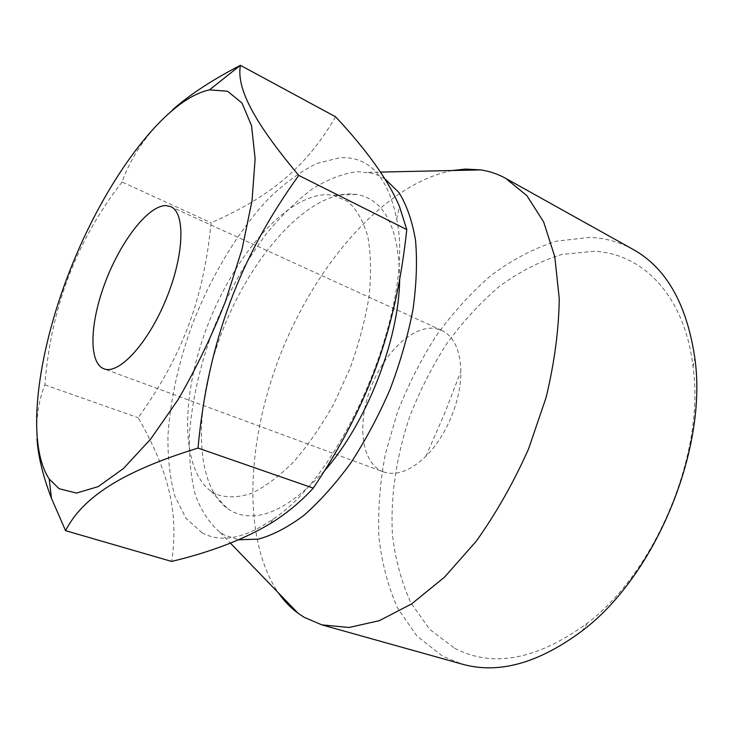 <?xml version="1.0" encoding="UTF-8"?>
<svg xmlns="http://www.w3.org/2000/svg" width="733" height="733" viewBox="0 0 733 733"><rect width="100%" height="100%" fill="white"/><g stroke="black" fill="none" stroke-linecap="round" stroke-linejoin="round"><path stroke-width="0.55" stroke-dasharray="3.67 2.75" d="M454.625 648.284C492.933 668.166 537.197 659.782 587.408 623.114C656.392 570.906 705.219 452.389 693.042 366.738C684.714 294.703 641.696 252.858 593.464 251.3L561.67 254.498C540.267 261.095 519.569 271.668 499.567 286.227C480.307 302.665 462.725 321.787 446.828 343.603C432.094 366.555 419.707 390.936 409.665 416.747C396.416 456.008 390.341 496.47 392.439 534.696C395.344 559.618 401.537 582.414 411.03 603.085L429.813 629.464L454.625 648.284M633.01 249.367C619.385 241.908 604.899 237.923 589.561 237.41L556.191 241.212C533.789 248.423 512.138 259.757 491.266 275.232C471.163 292.641 452.82 312.817 436.236 335.751C420.852 359.866 407.896 385.448 397.359 412.487L385.411 453.855C380.079 481.838 377.88 509.279 378.833 536.18C381.673 562.376 387.949 586.391 397.671 608.243L417.05 636.217L442.814 656.328L462.12 664.125M452.206 170.532C386.126 183.736 319.451 259.931 283.13 347.799C247.012 435.741 240.662 536.794 278.265 592.713M385.054 178.999L379.346 175.819L372.08 173.19L357.447 171.632C342.659 173.538 327.449 179.429 311.809 189.316C296.251 201.154 281.215 215.85 266.711 233.406C245.363 261.782 227.532 293.823 213.23 329.511C199.944 365.538 192 400.63 189.407 434.779C188.867 456.613 190.782 476.423 195.134 494.198C200.934 510.415 209.217 523.124 219.992 532.314L224.426 535.026L238.619 539.772M324.298 471.09C288.445 509.911 257.989 523.499 232.911 511.845L227.496 508.62C192.907 483.029 194.208 402.939 222.621 330.418C250.796 257.778 304.827 195.189 349.302 193.869L356.944 194.456C384.77 199.697 399.009 228.027 399.659 279.447M216.143 494.253L211.177 491.357C179.448 468.268 181.152 392.888 208.154 324.068C234.926 255.139 285.568 195.775 326.222 194.648L333.194 195.207L348.074 201.657C356.687 209.51 363.247 221.045 367.764 236.273C370.88 253.462 371.338 273.29 369.157 295.756C365.382 319.249 359.06 343.31 350.191 367.948L334.083 403.352C321.604 425.635 308.162 445.096 293.759 461.744C279.218 476.285 265.071 486.849 251.327 493.446C238.179 497.652 226.451 497.918 216.143 494.253M202.006 532.708C220.862 543.208 244.565 538.673 273.107 519.12C345.646 472.208 415.144 303.535 396.709 219.14C387.894 176.47 368.919 156.001 339.782 157.742L316.766 163.477C300.796 171.403 284.926 182.948 269.13 198.102C238.042 230.886 210.6 276.836 191.67 326.194C178.146 364.017 170.239 400.557 167.949 435.823C167.683 458.262 170.001 478.402 174.894 496.241L185.944 518.249L202.006 532.708M335.567 116.785C305.67 168.599 267.719 197.965 211.086 222.759C203.82 298.322 182.691 355.45 138.189 417.718C167.188 468.433 179.393 510.36 171.65 561.441M172.704 109.648C148.231 131.656 131.344 155.772 122.054 182.004L211.086 222.759M122.054 182.004C76.47 240.644 50.751 308.272 44.896 384.88C38.483 401.006 35.835 418.974 36.971 438.792M44.896 384.88L138.189 417.718M383.377 471.869L383.845 472.034C396.599 476.056 410.617 470.797 425.9 456.256C446.278 436.437 461.369 399.806 460.874 371.393C460.232 350.007 453.837 336.328 441.687 330.354L435.219 328.439C412.34 325.021 383.02 353.737 370.037 389.782C356.788 425.745 361.919 463.879 383.377 471.869L103.93 368.809M693.042 366.738L694.82 357.997M587.408 623.114L582.515 630.572M368.305 172.347L380.537 172.081M219.992 532.314L230.428 543.135M211.177 491.357L227.496 508.62M333.194 195.207L356.944 194.456M396.709 219.14L399.412 206.303M273.107 519.12L270.156 523.674M441.687 330.354L170.743 206.642M425.9 456.256L444.29 414.2L460.874 371.393"/><path stroke-width="1.1" d="M278.265 592.713C283.964 600.877 290.58 607.739 298.12 613.301L304.314 617.388L321.833 624.864L462.12 664.125C498.66 674.433 538.792 663.246 582.515 630.572C655.705 575.432 707.922 448.688 694.82 357.997C686.812 304.003 666.205 267.792 633.01 249.367L505.779 178.412C497.899 174.051 489.58 171.22 480.811 169.909L465.446 169.076L452.206 170.532M321.833 624.864L348.99 627.494L379.346 620.668L411.708 603.855L444.583 577.109L476.23 541.22C496.177 513.228 513.622 482.461 528.566 448.917L546.094 397.533C554.405 362.936 558.793 330.015 559.27 298.78L554.771 256.632L543.639 221.907L526.908 195.674L505.779 178.412M238.619 539.772L258.401 539.121C272.841 535.136 288.032 527.192 303.975 515.29C320.064 501.143 335.741 483.588 351.015 462.615C365.694 440.02 378.723 415.565 390.112 389.26C400.236 362.469 407.85 335.961 412.963 309.747C416.5 284.322 417.352 261.131 415.519 240.167C412.23 220.935 406.714 205.075 398.99 192.605L385.054 178.999M399.659 279.447C399.073 339.956 366.161 423.903 324.298 471.09M36.971 438.792C38.162 456.43 43 476.276 51.475 498.348L65.549 530.674L171.65 561.441C211.104 551.94 243.942 539.351 270.156 523.674C285.952 514.053 300.319 502.206 313.266 488.132C369.24 404.369 396.003 329.273 406.778 229.576L399.412 206.303C388.243 180.171 366.958 150.329 335.567 116.785L240.397 65.319C212.588 79.686 190.021 94.456 172.704 109.648M209.501 89.866C165.356 99.212 108.695 176.012 73.52 261.452C38.299 346.883 24.427 441.293 49.184 479.006L59.107 488.719L76.525 493.08L98.268 486.575L123.419 468.543L150.586 439.195L177.982 399.797C195.766 369.23 211.608 336.401 225.507 301.3L242.009 249.357L252.024 200.732L255.13 158.713L251.538 125.7L242.009 103.078L227.597 91.249L209.501 89.866L240.397 65.319C236.704 86.787 250.796 118.27 298.771 175.416L406.778 229.576M104.269 368.928C119.167 374.636 148.231 343.145 166.18 299.027C184.322 254.983 185.522 212.597 170.743 206.642L165.86 205.588C148.103 205.579 120.927 240.965 105.515 281.637C89.912 322.254 88.226 362.872 103.93 368.809L104.269 368.928M65.549 530.674C81.949 498.861 118.645 472.556 198.002 448.065C207.888 342.128 239.819 257.036 298.771 175.416M198.002 448.065L313.266 488.132M380.537 172.081L480.811 169.909M230.428 543.135L298.12 613.301M49.184 479.006L51.475 498.348"/></g></svg>

